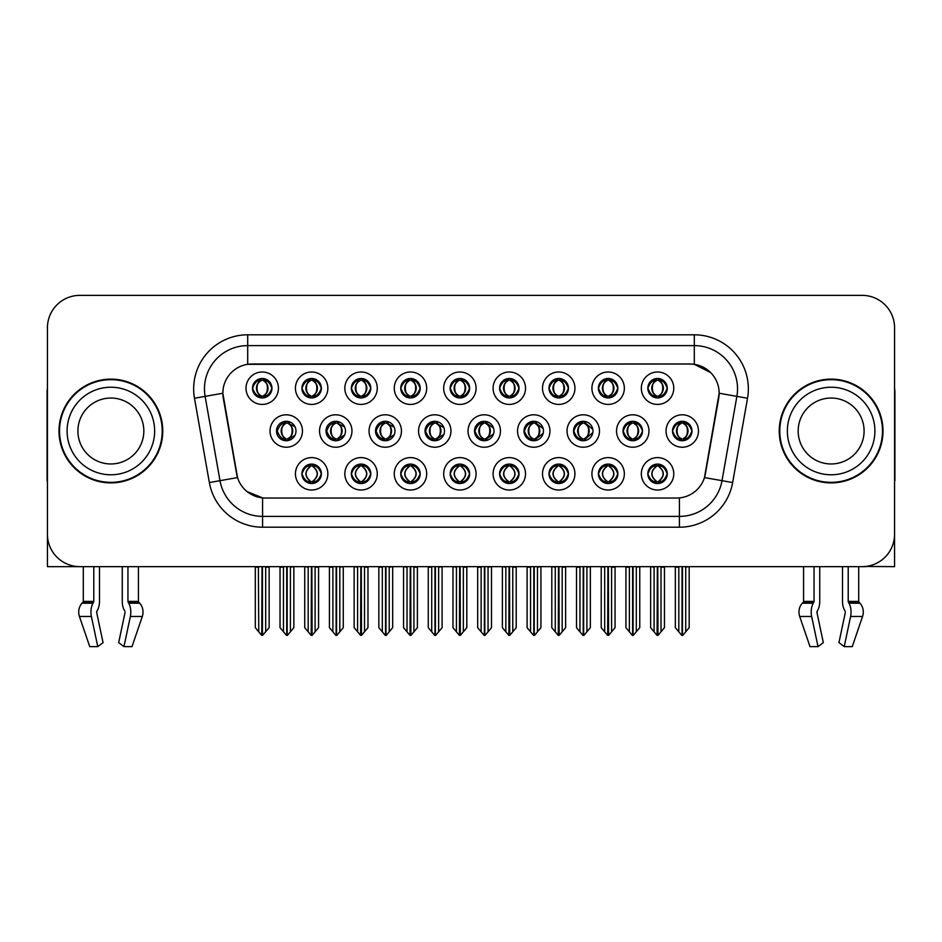 <?xml version="1.0" encoding="UTF-8"?>
<svg xmlns="http://www.w3.org/2000/svg" width="942" height="942" viewBox="0 0 942 942"><rect width="100%" height="100%" fill="white"/><g stroke="black" fill="none" stroke-linecap="round" stroke-linejoin="round"><path stroke-width="1.41" d="M252.503 388.21A9.726 9.726 0 0 0 262.229 397.936A9.726 9.726 0 0 0 271.955 388.21A9.726 9.726 0 0 0 262.229 378.484A9.726 9.726 0 0 0 252.503 388.21L252.586 388.21C254.517 382.911 257.036 380.297 260.169 380.356L259.509 378.872M246.015 388.21A16.214 16.214 0 0 0 262.229 404.424A16.214 16.214 0 0 0 278.443 388.21A16.214 16.214 0 0 0 262.229 371.996A16.214 16.214 0 0 0 246.015 388.21M425.019 431.012A9.726 9.726 0 0 0 434.745 440.738A9.726 9.726 0 0 0 444.471 431.012A9.726 9.726 0 0 0 434.745 421.286A9.726 9.726 0 0 0 425.019 431.012L425.548 431.012C427.468 425.713 429.988 423.099 433.12 423.158L432.413 421.569M418.542 431.012A16.214 16.214 0 0 0 434.745 447.226A16.214 16.214 0 0 0 450.959 431.012A16.214 16.214 0 0 0 434.745 414.798A16.214 16.214 0 0 0 418.542 431.012M598.405 473.814A9.726 9.726 0 0 0 608.132 483.54A9.726 9.726 0 0 0 617.858 473.814A9.726 9.726 0 0 0 608.132 464.088A9.726 9.726 0 0 0 598.405 473.814L598.5 473.814C600.337 479.042 602.868 481.668 606.083 481.668L607.237 481.668C600.796 476.428 600.796 471.188 607.237 465.949L607.555 465.949C600.949 471.188 600.949 476.428 607.555 481.668L606.742 483.434L607.555 481.668C600.713 476.428 600.713 471.188 607.555 465.949L606.742 464.182L607.555 465.949L606.083 465.949C602.927 465.89 600.395 468.504 598.5 473.814M591.917 473.814A16.214 16.214 0 0 0 608.132 490.028A16.214 16.214 0 0 0 624.346 473.814A16.214 16.214 0 0 0 608.132 457.6A16.214 16.214 0 0 0 591.917 473.814M276.512 431.012A9.726 9.726 0 0 0 286.238 440.738A9.726 9.726 0 0 0 295.976 431.012A9.726 9.726 0 0 0 286.238 421.286A9.726 9.726 0 0 0 276.512 431.012L277.301 431.012C279.221 425.713 281.74 423.099 284.873 423.158L284.143 421.51M270.036 431.012A16.214 16.214 0 0 0 286.238 447.226A16.214 16.214 0 0 0 302.453 431.012A16.214 16.214 0 0 0 286.238 414.798A16.214 16.214 0 0 0 270.036 431.012M647.825 473.814A9.726 9.726 0 0 0 657.551 483.54A9.726 9.726 0 0 0 667.277 473.814A9.726 9.726 0 0 0 657.551 464.088A9.726 9.726 0 0 0 647.825 473.814L647.908 473.814C649.756 479.042 652.288 481.668 655.491 481.668L656.645 481.668C650.216 476.428 650.216 471.188 656.645 465.949L656.963 465.949C650.369 471.188 650.369 476.428 656.963 481.668L656.162 483.434L656.974 481.668C650.133 476.428 650.133 471.188 656.974 465.949L656.162 464.182L656.974 465.949L655.491 465.949C652.347 465.89 649.815 468.504 647.908 473.814M641.337 473.814A16.214 16.214 0 0 0 657.551 490.028A16.214 16.214 0 0 0 673.766 473.814A16.214 16.214 0 0 0 657.551 457.6A16.214 16.214 0 0 0 641.337 473.814M647.825 388.21A9.726 9.726 0 0 0 657.551 397.936A9.726 9.726 0 0 0 667.277 388.21A9.726 9.726 0 0 0 657.551 378.484A9.726 9.726 0 0 0 647.825 388.21L647.919 388.21C649.839 382.911 652.359 380.297 655.491 380.356L654.831 378.872M641.337 388.21A16.214 16.214 0 0 0 657.551 404.424A16.214 16.214 0 0 0 673.766 388.21A16.214 16.214 0 0 0 657.551 371.996A16.214 16.214 0 0 0 641.337 388.21M524.023 431.012A9.726 9.726 0 0 0 533.749 440.738A9.726 9.726 0 0 0 543.475 431.012A9.726 9.726 0 0 0 533.749 421.286A9.726 9.726 0 0 0 524.023 431.012L524.376 431.012C526.295 425.713 528.827 423.099 531.947 423.158L531.264 421.604M517.535 431.012A16.214 16.214 0 0 0 533.749 447.226A16.214 16.214 0 0 0 549.963 431.012A16.214 16.214 0 0 0 533.749 414.798A16.214 16.214 0 0 0 517.535 431.012M375.517 431.012A9.726 9.726 0 0 0 385.243 440.738A9.726 9.726 0 0 0 394.969 431.012A9.726 9.726 0 0 0 385.243 421.286A9.726 9.726 0 0 0 375.517 431.012L376.129 431.012C378.048 425.713 380.58 423.099 383.712 423.158L382.994 421.545M369.04 431.012A16.214 16.214 0 0 0 385.243 447.226A16.214 16.214 0 0 0 401.457 431.012A16.214 16.214 0 0 0 385.243 414.798A16.214 16.214 0 0 0 369.04 431.012M548.998 473.814A9.726 9.726 0 0 0 558.724 483.54A9.726 9.726 0 0 0 568.45 473.814A9.726 9.726 0 0 0 558.724 464.088A9.726 9.726 0 0 0 548.998 473.814L549.08 473.814C550.929 479.042 553.449 481.668 556.663 481.668L557.817 481.668C551.376 476.428 551.376 471.188 557.817 465.949L558.135 465.949C551.529 471.188 551.529 476.428 558.135 481.668L557.323 483.434L558.147 481.668C551.305 476.428 551.305 471.188 558.147 465.949L557.323 464.182L558.147 465.949L556.663 465.949C553.507 465.89 550.988 468.504 549.08 473.814M542.51 473.814A16.214 16.214 0 0 0 558.724 490.028A16.214 16.214 0 0 0 574.938 473.814A16.214 16.214 0 0 0 558.724 457.6A16.214 16.214 0 0 0 542.51 473.814M499.578 473.814A9.726 9.726 0 0 0 509.304 483.54A9.726 9.726 0 0 0 519.03 473.814A9.726 9.726 0 0 0 509.304 464.088A9.726 9.726 0 0 0 499.578 473.814L499.672 473.814C501.509 479.042 504.041 481.668 507.243 481.668L508.397 481.668C501.968 476.428 501.968 471.188 508.397 465.949L508.715 465.949C502.121 471.188 502.121 476.428 508.715 481.668L507.915 483.434L508.727 481.668C501.886 476.428 501.886 471.188 508.727 465.949L507.915 464.182L508.727 465.949L507.243 465.949C504.1 465.89 501.568 468.504 499.672 473.814M493.09 473.814A16.214 16.214 0 0 0 509.304 490.028A16.214 16.214 0 0 0 525.518 473.814A16.214 16.214 0 0 0 509.304 457.6A16.214 16.214 0 0 0 493.09 473.814M598.405 388.21A9.726 9.726 0 0 0 608.132 397.936A9.726 9.726 0 0 0 617.858 388.21A9.726 9.726 0 0 0 608.132 378.484A9.726 9.726 0 0 0 598.405 388.21L598.5 388.21C600.419 382.911 602.939 380.297 606.071 380.356L605.412 378.872M591.917 388.21A16.214 16.214 0 0 0 608.132 404.424A16.214 16.214 0 0 0 624.346 388.21A16.214 16.214 0 0 0 608.132 371.996A16.214 16.214 0 0 0 591.917 388.21M499.578 388.21A9.726 9.726 0 0 0 509.304 397.936A9.726 9.726 0 0 0 519.03 388.21A9.726 9.726 0 0 0 509.304 378.484A9.726 9.726 0 0 0 499.578 388.21L499.672 388.21C501.591 382.911 504.111 380.297 507.243 380.356L506.584 378.872M493.09 388.21A16.214 16.214 0 0 0 509.304 404.424A16.214 16.214 0 0 0 525.518 388.21A16.214 16.214 0 0 0 509.304 371.996A16.214 16.214 0 0 0 493.09 388.21M573.525 431.012A9.726 9.726 0 0 0 583.251 440.738A9.726 9.726 0 0 0 592.977 431.012A9.726 9.726 0 0 0 583.251 421.286A9.726 9.726 0 0 0 573.525 431.012L573.796 431.012C575.715 425.713 578.235 423.099 581.367 423.158L580.684 421.627M567.037 431.012A16.214 16.214 0 0 0 583.251 447.226A16.214 16.214 0 0 0 599.465 431.012A16.214 16.214 0 0 0 583.251 414.798A16.214 16.214 0 0 0 567.037 431.012M326.014 431.012A9.726 9.726 0 0 0 335.741 440.738A9.726 9.726 0 0 0 345.478 431.012A9.726 9.726 0 0 0 335.741 421.286A9.726 9.726 0 0 0 326.014 431.012L326.709 431.012C328.628 425.713 331.16 423.099 334.292 423.158L333.562 421.533M319.538 431.012A16.214 16.214 0 0 0 335.741 447.226A16.214 16.214 0 0 0 351.955 431.012A16.214 16.214 0 0 0 335.741 414.798A16.214 16.214 0 0 0 319.538 431.012M351.331 473.814A9.726 9.726 0 0 0 361.057 483.54A9.726 9.726 0 0 0 370.783 473.814A9.726 9.726 0 0 0 361.057 464.088A9.726 9.726 0 0 0 351.331 473.814L351.425 473.814C353.262 479.042 355.793 481.668 359.008 481.668L360.15 481.668C353.721 476.428 353.721 471.188 360.15 465.949L360.468 465.949C353.874 471.188 353.874 476.428 360.468 481.668L359.667 483.434L360.48 481.668C353.639 476.428 353.639 471.188 360.48 465.949L359.667 464.182L360.48 465.949L359.008 465.949C355.852 465.89 353.321 468.504 351.425 473.814M344.843 473.814A16.214 16.214 0 0 0 361.057 490.028A16.214 16.214 0 0 0 377.271 473.814A16.214 16.214 0 0 0 361.057 457.6A16.214 16.214 0 0 0 344.843 473.814M400.75 388.21A9.726 9.726 0 0 0 410.477 397.936A9.726 9.726 0 0 0 420.203 388.21A9.726 9.726 0 0 0 410.477 378.484A9.726 9.726 0 0 0 400.75 388.21L400.833 388.21C402.752 382.911 405.284 380.297 408.416 380.356L407.756 378.872M394.262 388.21A16.214 16.214 0 0 0 410.477 404.424A16.214 16.214 0 0 0 426.691 388.21A16.214 16.214 0 0 0 410.477 371.996A16.214 16.214 0 0 0 394.262 388.21M450.158 473.814A9.726 9.726 0 0 0 459.884 483.54A9.726 9.726 0 0 0 469.622 473.814A9.726 9.726 0 0 0 459.884 464.088A9.726 9.726 0 0 0 450.158 473.814L450.252 473.814C452.089 479.042 454.621 481.668 457.836 481.668L458.99 481.668C452.549 476.428 452.549 471.188 458.99 465.949L459.307 465.949C452.702 471.188 452.702 476.428 459.307 481.668L458.495 483.434L459.319 481.668M443.682 473.814A16.214 16.214 0 0 0 459.884 490.028A16.214 16.214 0 0 0 476.099 473.814A16.214 16.214 0 0 0 459.884 457.6A16.214 16.214 0 0 0 443.682 473.814M351.331 388.21A9.726 9.726 0 0 0 361.057 397.936A9.726 9.726 0 0 0 370.783 388.21A9.726 9.726 0 0 0 361.057 378.484A9.726 9.726 0 0 0 351.331 388.21L351.425 388.21C353.344 382.911 355.864 380.297 358.996 380.356L358.337 378.872M344.843 388.21A16.214 16.214 0 0 0 361.057 404.424A16.214 16.214 0 0 0 377.271 388.21A16.214 16.214 0 0 0 361.057 371.996A16.214 16.214 0 0 0 344.843 388.21M623.027 431.012A9.726 9.726 0 0 0 632.753 440.738A9.726 9.726 0 0 0 642.479 431.012A9.726 9.726 0 0 0 632.753 421.286A9.726 9.726 0 0 0 623.027 431.012L623.204 431.012C625.123 425.713 627.655 423.099 630.787 423.158L630.116 421.651M616.539 431.012A16.214 16.214 0 0 0 632.753 447.226A16.214 16.214 0 0 0 648.967 431.012A16.214 16.214 0 0 0 632.753 414.798A16.214 16.214 0 0 0 616.539 431.012M301.911 473.814A9.726 9.726 0 0 0 311.637 483.54A9.726 9.726 0 0 0 321.375 473.814A9.726 9.726 0 0 0 311.637 464.088A9.726 9.726 0 0 0 301.911 473.814L302.005 473.814C303.854 479.042 306.374 481.668 309.588 481.668L310.742 481.668C304.301 476.428 304.301 471.188 310.742 465.949L311.06 465.949C304.454 471.188 304.454 476.428 311.06 481.668L310.248 483.434L311.072 481.668C304.231 476.428 304.231 471.188 311.072 465.949L310.259 464.182L311.06 465.949L309.588 465.949C306.433 465.89 303.901 468.504 302.005 473.814M295.435 473.814A16.214 16.214 0 0 0 311.637 490.028A16.214 16.214 0 0 0 327.851 473.814A16.214 16.214 0 0 0 311.637 457.6A16.214 16.214 0 0 0 295.435 473.814M548.998 388.21A9.726 9.726 0 0 0 558.724 397.936A9.726 9.726 0 0 0 568.45 388.21A9.726 9.726 0 0 0 558.724 378.484A9.726 9.726 0 0 0 548.998 388.21L549.08 388.21C550.999 382.911 553.531 380.297 556.663 380.356L556.004 378.872M542.51 388.21A16.214 16.214 0 0 0 558.724 404.424A16.214 16.214 0 0 0 574.938 388.21A16.214 16.214 0 0 0 558.724 371.996A16.214 16.214 0 0 0 542.51 388.21M672.529 431.012A9.726 9.726 0 0 0 682.255 440.738A9.726 9.726 0 0 0 691.981 431.012A9.726 9.726 0 0 0 682.255 421.286A9.726 9.726 0 0 0 672.529 431.012L672.623 431.012C674.543 425.713 677.062 423.099 680.195 423.158L679.535 421.675M666.041 431.012A16.214 16.214 0 0 0 682.255 447.226A16.214 16.214 0 0 0 698.469 431.012A16.214 16.214 0 0 0 682.255 414.798A16.214 16.214 0 0 0 666.041 431.012M301.911 388.21A9.726 9.726 0 0 0 311.637 397.936A9.726 9.726 0 0 0 321.375 388.21A9.726 9.726 0 0 0 311.637 378.484A9.726 9.726 0 0 0 301.911 388.21L302.005 388.21C303.925 382.911 306.456 380.297 309.588 380.356L308.929 378.872M295.435 388.21A16.214 16.214 0 0 0 311.637 404.424A16.214 16.214 0 0 0 327.851 388.21A16.214 16.214 0 0 0 311.637 371.996A16.214 16.214 0 0 0 295.435 388.21M474.521 431.012A9.726 9.726 0 0 0 484.247 440.738A9.726 9.726 0 0 0 493.973 431.012A9.726 9.726 0 0 0 484.247 421.286A9.726 9.726 0 0 0 474.521 431.012L474.956 431.012C476.876 425.713 479.407 423.099 482.54 423.158L481.845 421.58M468.033 431.012A16.214 16.214 0 0 0 484.247 447.226A16.214 16.214 0 0 0 500.461 431.012A16.214 16.214 0 0 0 484.247 414.798A16.214 16.214 0 0 0 468.033 431.012M400.75 473.814A9.726 9.726 0 0 0 410.477 483.54A9.726 9.726 0 0 0 420.203 473.814A9.726 9.726 0 0 0 410.477 464.088A9.726 9.726 0 0 0 400.75 473.814L400.833 473.814C402.681 479.042 405.201 481.668 408.416 481.668L409.57 481.668C403.129 476.428 403.129 471.188 409.57 465.949L409.888 465.949C403.282 471.188 403.282 476.428 409.888 481.668L409.075 483.434L409.9 481.668C403.058 476.428 403.058 471.188 409.9 465.949L409.075 464.182L409.9 465.949L408.416 465.949C405.26 465.89 402.74 468.504 400.833 473.814M394.262 473.814A16.214 16.214 0 0 0 410.477 490.028A16.214 16.214 0 0 0 426.691 473.814A16.214 16.214 0 0 0 410.477 457.6A16.214 16.214 0 0 0 394.262 473.814M450.158 388.21A9.726 9.726 0 0 0 459.884 397.936A9.726 9.726 0 0 0 469.622 388.21A9.726 9.726 0 0 0 459.884 378.484A9.726 9.726 0 0 0 450.158 388.21L450.252 388.21C452.172 382.911 454.703 380.297 457.836 380.356L457.164 378.872M443.682 388.21A16.214 16.214 0 0 0 459.884 404.424A16.214 16.214 0 0 0 476.099 388.21A16.214 16.214 0 0 0 459.884 371.996A16.214 16.214 0 0 0 443.682 388.21M222.842 393.179A29.178 29.178 0 0 0 223.289 398.242L236.63 473.908A29.178 29.178 0 0 0 265.361 498.024L676.639 498.024A29.178 29.178 0 0 0 705.37 473.908L718.711 398.242A29.178 29.178 0 0 0 689.98 364.001L252.02 364.001A29.178 29.178 0 0 0 222.842 393.179L223.16 388.858M865.722 566.46L894.57 566.648L894.57 327.792A32.428 32.428 0 0 0 862.154 295.364L79.846 295.364A32.428 32.428 0 0 0 47.43 327.792L47.43 566.648L83.308 566.648L83.308 601.408A1.083 0.918 90 0 1 83.002 602.221A1.083 0.918 90 0 0 83.308 601.408L93.788 601.408L93.022 603.198A11.893 6.264 90 0 0 91.398 616.48L97.78 646.636L103.055 642.609L96.673 612.453L97.403 610.263A11.893 6.264 90 0 0 99.487 601.408L99.487 566.648L122.26 566.648L122.26 601.408A11.893 6.264 -90 0 0 124.332 610.263L124.909 611.24L124.332 610.263M125.062 612.453L118.68 642.609L123.967 646.636L130.349 616.48A11.893 6.264 -90 0 0 128.713 603.198L127.947 601.408L138.427 601.408L138.427 566.648L145.457 566.648M796.543 566.648L803.573 566.648L803.573 601.408A1.083 0.918 90 0 1 803.267 602.221A1.083 0.918 90 0 0 803.573 601.408L814.053 601.408L813.287 603.198A11.893 6.264 90 0 0 811.651 616.48L818.033 646.636L823.32 642.609L816.938 612.453L817.668 610.263A11.893 6.264 90 0 0 819.74 601.408L819.74 566.648L842.513 566.648L842.513 601.408A11.893 6.264 -90 0 0 844.597 610.263L845.174 611.24L844.597 610.263M845.327 612.453L838.945 642.609L844.22 646.636L850.602 616.48A11.893 6.264 -90 0 0 848.977 603.198L848.212 601.408L858.692 601.408L858.692 566.648L865.722 566.648M58.993 431.012A51.881 51.881 0 0 0 110.873 482.893A51.881 51.881 0 0 0 162.754 431.012A51.881 51.881 0 0 0 110.873 379.131A51.881 51.881 0 0 0 58.993 431.012M779.246 431.012A51.881 51.881 0 0 0 831.127 482.893A51.881 51.881 0 0 0 883.007 431.012A51.881 51.881 0 0 0 831.127 379.131A51.881 51.881 0 0 0 779.246 431.012M247.699 334.81L694.301 334.81A54.035 54.035 0 0 1 747.524 398.242L732.652 482.551A54.035 54.035 0 0 1 679.429 527.202L262.571 527.202A54.035 54.035 0 0 1 209.348 482.551L194.476 398.242A54.035 54.035 0 0 1 247.699 334.81L247.699 345.62L694.301 345.62A43.238 43.238 0 0 1 736.879 396.37L722.008 480.667A43.238 43.238 0 0 1 679.429 516.393L262.571 516.393A43.238 43.238 0 0 1 219.992 480.667L205.12 396.37A43.238 43.238 0 0 1 247.699 345.62L247.699 364.318L689.98 364.001L694.301 364.318L710.609 372.537M676.639 498.024L265.361 498.024M262.571 527.202L262.571 497.882L246.992 491.512M736.879 396.37L719.158 393.238L704.475 477.582L722.008 480.667L736.879 396.37L747.524 398.242M209.348 482.551L237.525 477.582L222.842 393.238L205.12 396.37A43.238 43.238 0 0 1 204.473 388.858M705.37 473.908L705.193 474.827M236.807 474.827L236.63 473.908M862.154 295.364L79.846 295.364M47.43 327.792L47.43 534.232A32.428 32.428 0 0 0 79.846 566.648L862.154 566.648A32.428 32.428 0 0 0 894.57 534.232L894.57 327.792M654.089 631.799L654.089 567.19L650.628 566.648L650.628 627.678L657.104 635.391L657.339 566.648M664.463 566.648L664.463 627.678L657.999 635.391L657.763 566.648M664.463 567.19L661.013 567.19L661.013 631.799M659.223 464.229L658.458 465.949C664.887 471.188 664.887 476.428 658.458 481.668L658.14 481.668C664.734 476.428 664.734 471.188 658.14 465.949L658.941 464.182L658.128 465.949C664.97 471.188 664.97 476.428 658.128 481.668L658.941 483.434L658.14 481.668L659.612 481.668C662.756 481.739 665.288 479.113 667.183 473.791C665.335 468.563 662.803 465.949 659.612 465.949L660.271 464.465M658.458 465.949L659.612 465.949M691.981 431.012L691.899 431.012C690.027 425.784 687.495 423.158 684.316 423.158L683.162 423.158C686.259 424.807 687.884 427.421 688.072 431.012C687.884 434.592 686.259 437.218 683.162 438.866L684.316 438.866L684.975 440.35M680.583 421.427L681.349 423.158L680.195 423.158M682.844 423.158L682.844 423.158C688.873 423.358 689.073 437.853 682.832 438.866L683.645 440.632L682.844 438.866C686.012 437.218 687.695 434.592 687.884 431.012C687.695 427.421 686.012 424.807 682.844 423.158L683.657 421.38L682.832 423.158M691.899 431.012C689.944 436.346 687.424 438.96 684.316 438.866M681.349 423.158L681.349 423.158C678.264 424.807 676.627 427.421 676.45 431.012C676.627 434.592 678.264 437.218 681.349 438.866L680.195 438.866C677.157 439.066 674.637 436.44 672.623 431.012M681.349 438.866L681.667 438.866C678.499 437.218 676.827 434.592 676.639 431.012C676.827 427.421 678.499 424.807 681.667 423.158C675.638 423.358 675.449 437.853 681.678 438.866L680.583 440.597M689.179 567.19L689.179 627.678L685.717 631.799L685.717 567.19L689.179 566.648M675.343 566.648L675.343 627.678L681.82 635.391L682.703 635.391L685.717 631.799M682.479 566.648L682.479 635.391M678.405 566.648L678.805 567.19L675.343 567.19M678.805 567.19L678.805 631.799M682.043 635.391L682.043 566.648M667.277 388.21L667.183 388.21C665.311 382.982 662.791 380.356 659.612 380.356L658.14 380.356L658.953 378.578L658.128 380.356C664.169 380.556 664.357 395.063 658.128 396.064L658.941 397.842L658.14 396.064C661.308 394.415 662.98 391.79 663.168 388.21C662.98 384.619 661.308 382.005 658.14 380.356L658.458 380.356C661.543 382.005 663.18 384.619 663.368 388.21C663.18 391.79 661.543 394.415 658.458 396.064L659.612 396.064L660.271 397.548M655.879 397.795L656.645 396.064C653.56 394.415 651.923 391.79 651.734 388.21C651.923 384.619 653.56 382.005 656.645 380.356L656.963 380.356C653.795 382.005 652.123 384.619 651.935 388.21C652.123 391.79 653.795 394.415 656.963 396.064L656.15 397.83L656.974 396.064C650.745 395.063 650.934 380.556 656.974 380.356L655.491 380.356M667.183 388.21C665.24 393.544 662.709 396.17 659.612 396.064M656.645 396.064L655.491 396.064C652.453 396.264 649.933 393.638 647.919 388.21M93.788 566.648L93.788 601.408M127.947 601.408L127.947 566.648M96.826 611.24L96.673 612.453M123.967 646.636L131.998 646.636L142.301 616.48A11.893 10.103 90 0 0 139.663 603.198L138.733 602.221A1.083 0.918 -90 0 1 138.427 601.408M91.398 616.48L79.446 616.48A11.893 10.103 -90 0 1 82.072 603.198A11.893 10.103 -90 0 0 79.446 616.48L89.737 646.636L97.78 646.636M93.022 603.198L82.072 603.198L83.002 602.221L93.599 602.221M47.43 500.178L47.43 489.369M47.43 480.703A21.619 21.619 0 0 0 47.1 480.726L47.1 392.096A21.619 21.619 0 0 1 47.43 388.375M604.682 631.799L604.682 567.19L601.22 566.648L601.22 627.678L607.696 635.391L607.92 566.648M615.055 566.648L615.055 627.678L608.579 635.391L608.355 566.648M615.055 567.19L611.593 567.19L611.593 631.799M609.804 464.229L609.038 465.949C615.479 471.188 615.479 476.428 609.038 481.668L608.72 481.668C615.326 476.428 615.326 471.188 608.72 465.949L609.533 464.182L608.72 465.949C615.55 471.188 615.55 476.428 608.709 481.668L609.533 483.434L608.709 481.668L610.192 481.668C613.348 481.739 615.868 479.113 617.775 473.791C615.915 468.563 613.395 465.949 610.192 465.949L610.852 464.465M609.038 465.949L610.192 465.949M555.262 631.799L555.262 567.19L551.8 566.648L551.8 627.678L558.276 635.391L558.5 566.648M565.636 566.648L565.636 627.678L559.159 635.391L558.936 566.648M565.636 627.678L565.636 567.19L562.174 567.19L562.174 631.799M560.396 464.229L559.619 465.949C566.06 471.188 566.06 476.428 559.619 481.668L559.301 481.668C565.907 476.428 565.907 471.188 559.301 465.949L560.113 464.182M560.396 483.387L559.301 481.668L560.113 483.434M559.619 465.949L560.773 465.949L561.432 464.465M559.619 481.668L560.773 481.668C563.928 481.739 566.46 479.113 568.356 473.791C566.507 468.563 563.975 465.949 560.773 465.949M505.842 631.799L505.842 567.19L502.392 566.648L502.392 627.678L508.857 635.391L509.092 566.648M516.216 566.648L516.216 627.678L509.752 635.391L509.516 566.648M516.216 627.678L516.216 567.19L512.766 567.19L512.766 631.799M510.976 464.229L510.211 465.949C516.64 471.188 516.64 476.428 510.211 481.668L509.893 481.668C516.487 476.428 516.487 471.188 509.893 465.949L510.694 464.182L509.881 465.949C516.722 471.188 516.722 476.428 509.881 481.668L510.694 483.434L509.893 481.668L511.365 481.668C514.52 481.739 517.04 479.113 518.948 473.791C517.087 468.563 514.556 465.949 511.365 465.949L512.024 464.465M510.211 465.949L511.365 465.949M456.434 631.799L456.434 567.19L452.972 566.648L452.972 627.678L459.449 635.391L459.672 566.648M466.808 566.648L466.808 627.678L460.332 635.391L460.108 566.648M466.808 627.678L466.808 567.19L463.346 567.19L463.346 631.799M461.568 464.229L460.791 465.949C467.232 471.188 467.232 476.428 460.791 481.668L460.473 481.668C467.079 476.428 467.079 471.188 460.473 465.949L461.286 464.182L460.473 465.949C467.303 471.188 467.303 476.428 460.461 481.668L461.286 483.434L460.461 481.668L461.945 481.668C465.101 481.739 467.632 479.113 469.528 473.791C467.668 468.563 465.148 465.949 461.945 465.949L462.604 464.465M458.212 464.229L459.319 465.949M460.791 465.949L461.945 465.949M458.99 465.949L457.836 465.949C454.68 465.89 452.148 468.504 450.252 473.814M634.896 438.866C638.005 438.96 640.536 436.346 642.479 431.012C640.607 425.784 638.075 423.158 634.896 423.158L633.754 423.158C636.839 424.807 638.476 427.421 638.652 431.012C638.476 434.592 636.839 437.218 633.754 438.866L634.896 438.866L635.556 440.326M631.164 421.415L631.941 423.158L630.787 423.158M634.237 421.392L633.436 423.158C639.465 423.358 639.653 437.853 633.424 438.866L634.225 440.62M631.941 423.158L631.941 423.158C628.844 424.807 627.207 427.421 627.031 431.012C627.207 434.592 628.844 437.218 631.941 438.866L630.787 438.866C627.749 439.066 625.217 436.44 623.204 431.012M631.941 438.866L632.259 438.866C629.091 437.218 627.407 434.592 627.219 431.012C627.407 427.421 629.091 424.807 632.259 423.158C626.23 423.358 626.03 437.853 632.259 438.866L631.164 440.609M639.759 567.19L639.759 627.678L636.297 631.799L636.297 567.19L639.759 566.648M625.924 566.648L625.924 627.678L632.4 635.391L633.283 635.391L636.297 631.799M633.059 566.648L633.059 635.391M628.985 566.648L629.386 567.19L625.924 567.19M629.386 567.19L629.386 631.799M632.624 635.391L632.624 566.648M592.848 429.375L585.488 423.158L584.334 423.158C587.419 424.807 589.056 427.421 589.245 431.012C589.056 434.592 587.419 437.218 584.334 438.866L585.488 438.866L586.124 440.303M581.744 421.404L582.521 423.158L581.367 423.158M584.016 423.158L584.817 421.404L584.005 423.158C590.045 423.358 590.234 437.853 584.005 438.866L584.805 440.609L584.016 438.866C587.184 437.218 588.856 434.592 589.044 431.012C588.856 427.421 587.184 424.807 584.016 423.158M592.848 432.625L585.488 438.866M582.521 423.158L582.521 423.158C579.436 424.807 577.799 427.421 577.611 431.012C577.799 434.592 579.436 437.218 582.521 438.866L581.367 438.866C578.329 439.066 575.809 436.44 573.796 431.012M582.521 438.866L582.839 438.866C579.671 437.218 577.999 434.592 577.811 431.012C577.999 427.421 579.671 424.807 582.839 423.158C576.81 423.358 576.622 437.853 582.851 438.866L581.744 440.62M590.34 567.19L590.34 627.678L586.89 631.799L586.89 567.19L590.34 566.648M576.516 566.648L576.516 627.678L582.98 635.391L583.875 635.391L586.89 631.799M583.64 566.648L583.64 635.391M579.565 566.648L579.966 567.19L576.516 567.19M579.966 567.19L579.966 631.799M583.216 635.391L583.216 566.648M543.193 428.669L536.069 423.158L534.915 423.158C538.012 424.807 539.636 427.421 539.825 431.012C539.636 434.592 538.012 437.218 534.915 438.866L536.069 438.866L536.705 440.279M532.324 421.392L533.101 423.158L531.947 423.158M534.597 423.158L534.597 423.158C540.626 423.358 540.826 437.853 534.597 438.866L535.386 440.597L534.597 438.866C537.764 437.218 539.448 434.592 539.636 431.012C539.448 427.421 537.764 424.807 534.597 423.158L535.397 421.415L534.597 423.158M543.204 433.332L536.069 438.866M533.101 423.158L533.101 423.158C530.016 424.807 528.38 427.421 528.203 431.012C528.38 434.592 530.016 437.218 533.101 438.866L531.947 438.866C528.909 439.066 526.39 436.44 524.376 431.012M533.101 438.866L533.419 438.866C530.252 437.218 528.58 434.592 528.391 431.012C528.58 427.421 530.252 424.807 533.419 423.158C527.39 423.358 527.202 437.853 533.431 438.866L532.324 440.632M540.932 567.19L540.932 627.678L537.47 631.799L537.47 567.19L540.932 566.648M527.096 566.648L527.096 627.678L533.572 635.391L534.455 635.391L537.47 631.799M534.232 566.648L534.232 635.391M530.158 566.648L530.558 567.19L527.096 567.19M530.558 567.19L530.558 631.799M533.796 635.391L533.796 566.648M493.549 428.139L486.661 423.158L485.507 423.158C488.592 424.807 490.229 427.421 490.405 431.012C490.229 434.592 488.592 437.218 485.507 438.866L486.661 438.866L487.273 440.255M482.893 421.38L483.693 423.158L482.54 423.158M485.189 423.158L485.189 423.158C491.218 423.358 491.406 437.853 485.177 438.866L485.966 440.585L485.189 438.866C488.356 437.218 490.028 434.592 490.217 431.012C490.028 427.421 488.356 424.807 485.189 423.158L485.966 421.439L485.177 423.158M493.549 433.873L486.661 438.866M483.693 423.158L483.693 423.158C480.597 424.807 478.972 427.421 478.783 431.012C478.972 434.592 480.597 437.218 483.693 438.866L482.54 438.866C479.502 439.066 476.97 436.44 474.956 431.012M483.693 438.866L484.011 438.866C480.844 437.218 479.16 434.592 478.972 431.012C479.16 427.421 480.844 424.807 484.011 423.158C477.983 423.358 477.782 437.853 484.023 438.866L482.893 440.644M491.512 567.19L491.512 627.678L488.05 631.799L488.05 567.19L491.512 566.648M477.676 566.648L477.676 627.678L484.153 635.391L485.036 635.391L488.05 631.799M484.812 566.648L484.812 635.391M480.738 566.648L481.138 567.19L477.676 567.19M481.138 567.19L481.138 631.799M484.376 635.391L484.376 566.648M617.858 388.21L617.775 388.21C615.903 382.982 613.372 380.356 610.192 380.356L608.72 380.356L609.521 378.578L608.72 380.356C614.749 380.556 614.949 395.063 608.709 396.064L609.521 397.842L608.72 396.064C611.888 394.415 613.572 391.79 613.76 388.21C613.572 384.619 611.888 382.005 608.72 380.356L609.038 380.356C612.135 382.005 613.76 384.619 613.948 388.21C613.76 391.79 612.135 394.415 609.038 396.064L610.192 396.064L610.852 397.548M606.46 397.795L607.225 396.064C604.14 394.415 602.503 391.79 602.327 388.21C602.503 384.619 604.14 382.005 607.225 380.356L607.543 380.356C604.375 382.005 602.703 384.619 602.515 388.21C602.703 391.79 604.375 394.415 607.543 396.064L606.742 397.83L607.555 396.064C601.326 395.063 601.514 380.556 607.555 380.356L606.071 380.356M617.775 388.21C615.821 393.544 613.301 396.17 610.192 396.064M607.225 396.064L606.071 396.064C603.033 396.264 600.513 393.638 598.5 388.21M568.45 388.21L568.356 388.21C566.483 382.982 563.952 380.356 560.784 380.356L559.312 380.356L560.113 378.578L559.312 380.356C565.341 380.556 565.53 395.063 559.301 396.064L560.113 397.842L559.312 396.064C562.48 394.415 564.152 391.79 564.34 388.21C564.152 384.619 562.48 382.005 559.312 380.356L559.63 380.356C562.715 382.005 564.352 384.619 564.529 388.21C564.352 391.79 562.715 394.415 559.63 396.064L560.784 396.064L561.444 397.548M557.04 397.795L557.817 396.064C554.72 394.415 553.095 391.79 552.907 388.21C553.095 384.619 554.72 382.005 557.817 380.356L558.135 380.356C554.968 382.005 553.284 384.619 553.095 388.21C553.284 391.79 554.968 394.415 558.135 396.064L557.323 397.83L558.135 396.064C551.906 395.063 552.106 380.556 558.135 380.356L556.663 380.356M568.356 388.21C566.413 393.544 563.881 396.17 560.784 396.064M557.817 396.064L556.663 396.064C553.625 396.264 551.094 393.638 549.08 388.21M519.03 388.21L518.948 388.21C517.064 382.982 514.544 380.356 511.365 380.356L509.893 380.356L510.705 378.578L509.881 380.356C515.922 380.556 516.11 395.063 509.881 396.064L510.694 397.842L509.893 396.064C513.06 394.415 514.732 391.79 514.921 388.21C514.732 384.619 513.06 382.005 509.893 380.356L510.211 380.356C513.296 382.005 514.933 384.619 515.121 388.21C514.933 391.79 513.296 394.415 510.211 396.064L511.365 396.064L512.024 397.548M507.632 397.795L508.397 396.064C505.312 394.415 503.676 391.79 503.487 388.21C503.676 384.619 505.312 382.005 508.397 380.356L508.715 380.356C505.548 382.005 503.876 384.619 503.687 388.21C503.876 391.79 505.548 394.415 508.715 396.064L507.903 397.83L508.727 396.064C502.498 395.063 502.687 380.556 508.727 380.356L507.243 380.356M518.948 388.21C516.993 393.544 514.473 396.17 511.365 396.064M508.397 396.064L507.243 396.064C504.205 396.264 501.686 393.638 499.672 388.21M469.622 388.21L469.528 388.21C467.656 382.982 465.124 380.356 461.945 380.356L460.473 380.356L461.274 378.578L460.473 380.356C466.514 380.556 466.702 395.063 460.473 396.064L461.274 397.842L460.473 396.064C463.641 394.415 465.324 391.79 465.513 388.21C465.324 384.619 463.641 382.005 460.473 380.356L460.791 380.356C463.888 382.005 465.525 384.619 465.701 388.21C465.525 391.79 463.888 394.415 460.791 396.064L461.945 396.064L462.604 397.548M458.212 397.795L458.978 396.064C455.893 394.415 454.256 391.79 454.079 388.21C454.256 384.619 455.893 382.005 458.978 380.356L459.296 380.356C456.128 382.005 454.456 384.619 454.268 388.21C454.456 391.79 456.128 394.415 459.296 396.064L458.495 397.83L459.307 396.064C453.078 395.063 453.267 380.556 459.307 380.356L457.836 380.356M469.528 388.21C467.573 393.544 465.054 396.17 461.945 396.064M458.978 396.064L457.836 396.064C454.798 396.264 452.266 393.638 450.252 388.21M143.832 431.012A32.97 32.97 0 0 0 110.873 398.042A32.97 32.97 0 0 0 77.903 431.012A32.97 32.97 0 0 0 110.873 463.97A32.97 32.97 0 0 0 143.832 431.012A32.97 32.97 0 0 1 110.873 463.97A32.97 32.97 0 0 1 77.903 431.012M162.212 431.012A51.339 51.339 0 0 0 110.873 379.673A51.339 51.339 0 0 0 59.534 431.012A51.339 51.339 0 0 0 110.873 482.351A51.339 51.339 0 0 0 162.212 431.012M864.097 431.012A32.97 32.97 0 0 0 831.127 398.042A32.97 32.97 0 0 0 798.168 431.012A32.97 32.97 0 0 0 831.127 463.97A32.97 32.97 0 0 0 864.097 431.012A32.97 32.97 0 0 1 831.127 463.97A32.97 32.97 0 0 1 798.168 431.012M882.466 431.012A51.339 51.339 0 0 0 831.127 379.673A51.339 51.339 0 0 0 779.788 431.012A51.339 51.339 0 0 0 831.127 482.351A51.339 51.339 0 0 0 882.466 431.012M814.053 566.648L814.053 601.408M848.212 601.408L848.212 566.648M817.091 611.24L816.938 612.453M844.22 646.636L852.263 646.636L862.554 616.48A11.893 10.103 90 0 0 859.928 603.198L858.998 602.221L859.928 603.198L848.977 603.198M811.651 616.48L799.699 616.48A11.893 10.103 -90 0 1 802.337 603.198A11.893 10.103 -90 0 0 799.699 616.48L810.002 646.636L818.033 646.636M813.287 603.198L802.337 603.198L803.267 602.221L813.864 602.221M858.692 601.408A1.083 0.918 -90 0 0 858.998 602.221L848.401 602.221M894.57 489.369L894.57 500.178M894.57 388.375A21.619 21.619 0 0 1 894.9 392.096L894.9 480.726A21.619 21.619 0 0 0 894.57 480.703M407.015 631.799L407.015 567.19L403.553 566.648L403.553 627.678L410.029 635.391L410.253 566.648M417.388 566.648L417.388 627.678L410.912 635.391L410.688 566.648M417.388 627.678L417.388 567.19L413.927 567.19L413.927 631.799M412.149 464.229L411.383 465.949C417.812 471.188 417.812 476.428 411.383 481.668L411.053 481.668C417.659 476.428 417.659 471.188 411.053 465.949L411.866 464.182M412.149 483.387L411.053 481.668L411.866 483.434M411.383 465.949L412.525 465.949L413.185 464.465M411.383 481.668L412.525 481.668C415.681 481.739 418.213 479.113 420.108 473.791C418.26 468.563 415.728 465.949 412.525 465.949M357.595 631.799L357.595 567.19L354.145 566.648L354.145 627.678L360.609 635.391L360.845 566.648M367.981 566.648L367.981 627.678L361.504 635.391L361.269 566.648M367.981 627.678L367.981 567.19L364.519 567.19L364.519 631.799M362.729 464.229L361.963 465.949C368.393 471.188 368.393 476.428 361.963 481.668L361.646 481.668C368.251 476.428 368.251 471.188 361.646 465.949L362.458 464.182L361.634 465.949C368.475 471.188 368.475 476.428 361.634 481.668L362.446 483.434L361.646 481.668L363.117 481.668C366.273 481.739 368.793 479.113 370.701 473.791C368.84 468.563 366.32 465.949 363.117 465.949L363.777 464.465M361.963 465.949L363.117 465.949M308.187 631.799L308.187 567.19L304.725 566.648L304.725 627.678L311.201 635.391L311.425 566.648M318.561 566.648L318.561 627.678L312.085 635.391L311.861 566.648M318.561 627.678L318.561 567.19L315.099 567.19L315.099 631.799M313.321 464.229L312.544 465.949C318.985 471.188 318.985 476.428 312.544 481.668L312.226 481.668C318.832 476.428 318.832 471.188 312.226 465.949L313.038 464.182L312.226 465.949C319.055 471.188 319.055 476.428 312.214 481.668L313.038 483.434L312.214 481.668L313.698 481.668C316.853 481.739 319.385 479.113 321.281 473.791C319.432 468.563 316.901 465.949 313.698 465.949L314.357 464.465M312.544 465.949L313.698 465.949M443.894 427.692L436.087 423.158C439.172 424.807 440.809 427.421 440.997 431.012C440.809 434.592 439.172 437.218 436.087 438.866L437.241 438.866L437.853 440.232M433.473 421.368L434.274 423.158L433.12 423.158M435.769 423.158L436.546 421.451L435.757 423.158C441.798 423.358 441.986 437.853 435.757 438.866L436.535 440.573L435.769 438.866C438.937 437.218 440.62 434.592 440.797 431.012C440.62 427.421 438.937 424.807 435.769 423.158M443.894 434.309L437.241 438.866M434.274 423.158L434.274 423.158C431.189 424.807 429.552 427.421 429.364 431.012C429.552 434.592 431.189 437.218 434.274 438.866L433.12 438.866C430.082 439.066 427.562 436.44 425.548 431.012M434.274 438.866L434.592 438.866C431.424 437.218 429.752 434.592 429.564 431.012C429.752 427.421 431.424 424.807 434.592 423.158C428.563 423.358 428.375 437.853 434.603 438.866L433.473 440.656M442.104 567.19L442.104 627.678L438.642 631.799L438.642 567.19L442.104 566.648M428.269 566.648L428.269 627.678L434.733 635.391L435.628 635.391L438.642 631.799M435.392 566.648L435.392 635.391M431.318 566.648L431.719 567.19L428.269 567.19M431.719 567.19L431.719 631.799M434.968 635.391L434.968 566.648M394.239 427.303L386.679 423.158C389.764 424.807 391.401 427.421 391.578 431.012C391.401 434.592 389.764 437.218 386.679 438.866L387.821 438.866L388.422 440.208M384.053 421.357L384.854 423.158L383.712 423.158M386.35 423.158L386.35 423.158C392.39 423.358 392.578 437.853 386.35 438.866L387.115 440.55L386.35 438.866C389.517 437.218 391.201 434.592 391.389 431.012C391.201 427.421 389.517 424.807 386.35 423.158L387.127 421.463L386.35 423.158M394.251 434.698L387.821 438.866M384.854 423.158L384.854 423.158C381.769 424.807 380.132 427.421 379.956 431.012C380.132 434.592 381.769 437.218 384.854 438.866L383.712 438.866C380.674 439.066 378.142 436.44 376.129 431.012M384.854 438.866L385.184 438.866C382.005 437.218 380.332 434.592 380.144 431.012C380.332 427.421 382.005 424.807 385.184 423.158C379.143 423.358 378.955 437.853 385.184 438.866L384.053 440.668M392.684 567.19L392.684 627.678L389.223 631.799L389.223 567.19L392.684 566.648M378.849 566.648L378.849 627.678L385.325 635.391L386.208 635.391L389.223 631.799M385.985 566.648L385.985 635.391M381.91 566.648L382.311 567.19L378.849 567.19M382.311 567.19L382.311 631.799M385.549 635.391L385.549 566.648M344.595 426.973L337.26 423.158C340.345 424.807 341.981 427.421 342.158 431.012C341.981 434.592 340.345 437.218 337.26 438.866L338.413 438.866L338.99 440.173M334.634 421.345L335.446 423.158L334.292 423.158M336.942 423.158L336.942 423.158C342.97 423.358 343.159 437.853 336.93 438.866L337.695 440.538L336.942 438.866C340.109 437.218 341.781 434.592 341.97 431.012C341.781 427.421 340.109 424.807 336.942 423.158L337.707 421.486L336.93 423.158M344.595 435.039L338.413 438.866M335.446 423.158L335.446 423.158C332.361 424.807 330.724 427.421 330.536 431.012C330.724 434.592 332.361 437.218 335.446 438.866L334.292 438.866C331.254 439.066 328.723 436.44 326.709 431.012M335.446 438.866L335.764 438.866C332.597 437.218 330.913 434.592 330.736 431.012C330.913 427.421 332.597 424.807 335.764 423.158C329.735 423.358 329.535 437.853 335.776 438.866L334.634 440.679M343.265 567.19L343.265 627.678L339.815 631.799L339.815 567.19L343.265 566.648M329.429 566.648L329.429 627.678L335.905 635.391L336.789 635.391L339.815 631.799M336.565 566.648L336.565 635.391M332.491 566.648L332.891 567.19L329.429 567.19M332.891 567.19L332.891 631.799M336.129 635.391L336.129 566.648M294.94 426.667L287.84 423.158C290.925 424.807 292.562 427.421 292.75 431.012C292.562 434.592 290.925 437.218 287.84 438.866L288.994 438.866L289.571 440.149M285.214 421.333L286.027 423.158L284.873 423.158M287.522 423.158L288.276 421.498L287.51 423.158C293.551 423.358 293.751 437.853 287.51 438.866L288.276 440.526L287.522 438.866C290.689 437.218 292.373 434.592 292.55 431.012C292.373 427.421 290.689 424.807 287.522 423.158M294.952 435.345L288.994 438.866M286.027 423.158L286.027 423.158C282.941 424.807 281.305 427.421 281.128 431.012C281.305 434.592 282.941 437.218 286.027 438.866L284.873 438.866C281.835 439.066 279.315 436.44 277.301 431.012M286.027 438.866L286.344 438.866C283.177 437.218 281.505 434.592 281.317 431.012C281.505 427.421 283.177 424.807 286.344 423.158C280.316 423.358 280.127 437.853 286.356 438.866L285.214 440.679M293.857 567.19L293.857 627.678L290.395 631.799L290.395 567.19L293.857 566.648M280.021 566.648L280.021 627.678L286.498 635.391L287.381 635.391L290.395 631.799M287.157 566.648L287.157 635.391M283.071 566.648L283.471 567.19L280.021 567.19M283.471 567.19L283.471 631.799M286.721 635.391L286.721 566.648M420.203 388.21L420.108 388.21C418.236 382.982 415.716 380.356 412.537 380.356L411.065 380.356L411.866 378.578L411.065 380.356C417.094 380.556 417.282 395.063 411.053 396.064L411.866 397.842L411.065 396.064C414.233 394.415 415.905 391.79 416.093 388.21C415.905 384.619 414.233 382.005 411.065 380.356L411.383 380.356C414.468 382.005 416.105 384.619 416.282 388.21C416.105 391.79 414.468 394.415 411.383 396.064L412.537 396.064L413.197 397.548M408.793 397.795L409.57 396.064C406.473 394.415 404.848 391.79 404.66 388.21C404.848 384.619 406.473 382.005 409.57 380.356L409.888 380.356C406.72 382.005 405.036 384.619 404.848 388.21C405.036 391.79 406.72 394.415 409.888 396.064L409.075 397.83L409.9 396.064C403.659 395.063 403.859 380.556 409.9 380.356L408.416 380.356M420.108 388.21C418.166 393.544 415.634 396.17 412.537 396.064M409.57 396.064L408.416 396.064C405.378 396.264 402.846 393.638 400.833 388.21M370.783 388.21L370.701 388.21C368.817 382.982 366.297 380.356 363.117 380.356L361.646 380.356L362.458 378.578L361.634 380.356C367.674 380.556 367.875 395.063 361.634 396.064L362.446 397.842L361.646 396.064C364.813 394.415 366.497 391.79 366.673 388.21C366.497 384.619 364.813 382.005 361.646 380.356L361.963 380.356C365.049 382.005 366.685 384.619 366.874 388.21C366.685 391.79 365.049 394.415 361.963 396.064L363.117 396.064L363.777 397.548M359.385 397.795L360.15 396.064C357.065 394.415 355.428 391.79 355.252 388.21C355.428 384.619 357.065 382.005 360.15 380.356L360.468 380.356C357.301 382.005 355.629 384.619 355.44 388.21C355.629 391.79 357.301 394.415 360.468 396.064L359.656 397.83L360.48 396.064C354.251 395.063 354.439 380.556 360.48 380.356L358.996 380.356M370.701 388.21C368.746 393.544 366.226 396.17 363.117 396.064M360.15 396.064L358.996 396.064C355.958 396.264 353.438 393.638 351.425 388.21M321.375 388.21L321.281 388.21C319.409 382.982 316.877 380.356 313.698 380.356L312.226 380.356L313.027 378.578L312.226 380.356C318.266 380.556 318.455 395.063 312.226 396.064L313.027 397.842L312.226 396.064C315.393 394.415 317.077 391.79 317.266 388.21C317.077 384.619 315.393 382.005 312.226 380.356L312.556 380.356C315.641 382.005 317.277 384.619 317.454 388.21C317.277 391.79 315.641 394.415 312.556 396.064L313.698 396.064L314.357 397.548M309.965 397.795L310.73 396.064C307.645 394.415 306.009 391.79 305.832 388.21C306.009 384.619 307.645 382.005 310.73 380.356L311.06 380.356C307.893 382.005 306.209 384.619 306.02 388.21C306.209 391.79 307.893 394.415 311.06 396.064L310.248 397.83L311.06 396.064C304.831 395.063 305.02 380.556 311.06 380.356L309.588 380.356M321.281 388.21C319.338 393.544 316.806 396.17 313.698 396.064M310.73 396.064L309.588 396.064C306.55 396.264 304.019 393.638 302.005 388.21M258.367 566.648L258.767 631.799L261.782 635.391L262.017 566.648M262.441 566.648L262.441 635.391L269.141 627.678L269.141 567.19L265.691 567.19L266.091 566.648M255.306 566.648L255.306 627.678L258.767 631.799M258.767 567.19L255.306 567.19M265.691 631.799L265.691 567.19M271.955 388.21L271.861 388.21C269.989 382.982 267.469 380.356 264.29 380.356L262.818 380.356L263.619 378.578L262.818 380.356C268.847 380.556 269.035 395.063 262.806 396.064L263.619 397.842L262.818 396.064C265.985 394.415 267.658 391.79 267.846 388.21C267.658 384.619 265.985 382.005 262.818 380.356L263.136 380.356C266.221 382.005 267.858 384.619 268.034 388.21C267.858 391.79 266.221 394.415 263.136 396.064L264.29 396.064L264.949 397.548M260.557 397.795L261.323 396.064C258.238 394.415 256.601 391.79 256.412 388.21C256.601 384.619 258.238 382.005 261.323 380.356L261.64 380.356C258.473 382.005 256.789 384.619 256.613 388.21C256.789 391.79 258.473 394.415 261.64 396.064L260.828 397.83L261.652 396.064C255.412 395.063 255.612 380.556 261.652 380.356L260.169 380.356M271.861 388.21C269.918 393.544 267.387 396.17 264.29 396.064M261.323 396.064L260.169 396.064C257.131 396.264 254.599 393.638 252.586 388.21M694.301 334.81L694.301 364.318M679.429 497.882L679.429 527.202M194.476 398.242L205.12 396.37M722.008 480.667L732.652 482.551M655.879 464.229L656.645 465.949M659.223 483.387L658.458 481.668M655.879 483.387L656.645 481.668M655.491 465.949L654.831 464.465M659.612 481.668L660.271 483.152M655.491 481.668L654.831 483.152M684.316 423.158L684.975 421.675M683.939 421.427L683.162 423.158M680.866 421.38L681.667 423.158L680.866 421.38M683.939 440.597L683.162 438.866M680.195 438.866L679.535 440.35M680.866 440.632L681.667 438.866L680.866 440.632M656.15 378.578L656.963 380.356L656.162 378.578M659.223 397.795L658.458 396.064M659.223 378.625L658.458 380.356M655.879 378.625L656.645 380.356M659.612 380.356L660.271 378.872M655.491 396.064L654.831 397.548M130.349 616.48L142.301 616.48M128.713 603.198L139.663 603.198M128.136 602.221L138.733 602.221M606.46 464.229L607.237 465.949M609.804 483.387L609.038 481.668M606.46 483.387L607.237 481.668M606.083 465.949L605.423 464.465M610.192 481.668L610.852 483.152M606.083 481.668L605.423 483.152M557.052 464.229L557.817 465.949M557.052 483.387L557.817 481.668M556.663 465.949L556.004 464.465M560.773 481.668L561.432 483.152M556.663 481.668L556.004 483.152M507.632 464.229L508.397 465.949M510.976 483.387L510.211 481.668M507.632 483.387L508.397 481.668M507.243 465.949L506.584 464.465M511.365 481.668L512.024 483.152M507.243 481.668L506.584 483.152M461.568 483.387L460.791 481.668M458.212 483.387L458.99 481.668M457.836 465.949L457.176 464.465M461.945 481.668L462.604 483.152M457.836 481.668L457.176 483.152M634.896 423.158L635.556 421.698M634.508 421.439L633.754 423.158M631.446 421.368L632.259 423.158L631.446 421.368M634.225 421.392L633.424 423.158C636.604 424.807 638.276 427.421 638.464 431.012C638.276 434.592 636.604 437.218 633.436 438.866L634.237 440.62M634.508 440.573L633.754 438.866M630.787 438.866L630.116 440.373M631.446 440.644L632.259 438.866L631.446 440.644M585.488 423.158L586.124 421.722M585.088 421.463L584.334 423.158M582.015 421.357L582.839 423.158L582.026 421.357M585.088 440.562L584.334 438.866M581.367 438.866L580.684 440.397M582.015 440.656L582.839 438.866L582.026 440.656M536.069 423.158L536.705 421.745M535.668 421.474L534.915 423.158M532.595 421.345L533.419 423.158L532.607 421.345M535.668 440.55L534.915 438.866M531.947 438.866L531.264 440.409M532.595 440.668L533.419 438.866L532.607 440.668M486.661 423.158L487.273 421.769M486.249 421.486L485.507 423.158M483.175 421.345L484.011 423.158L483.187 421.345M486.249 440.526L485.507 438.866M482.54 438.866L481.845 440.432M483.175 440.679L484.011 438.866L483.187 440.679M606.742 378.578L607.543 380.356L606.742 378.578M609.815 397.795L609.038 396.064M609.815 378.625L609.038 380.356M606.46 378.625L607.225 380.356M610.192 380.356L610.852 378.872M606.071 396.064L605.412 397.548M557.323 378.578L558.135 380.356L557.334 378.578M560.396 397.795L559.63 396.064M560.396 378.625L559.63 380.356M557.04 378.625L557.817 380.356M560.784 380.356L561.444 378.872M556.663 396.064L556.004 397.548M507.903 378.578L508.715 380.356L507.915 378.578M510.976 397.795L510.211 396.064M510.976 378.625L510.211 380.356M507.632 378.625L508.397 380.356M511.365 380.356L512.024 378.872M507.243 396.064L506.584 397.548M458.495 378.578L459.296 380.356L458.495 378.578M461.568 397.795L460.791 396.064M461.568 378.625L460.791 380.356M458.212 378.625L458.978 380.356M461.945 380.356L462.604 378.872M457.836 396.064L457.164 397.548M67.094 431.012A43.768 43.768 0 0 1 110.873 387.233A43.768 43.768 0 0 1 154.641 431.012A43.768 43.768 0 0 1 110.873 474.78A43.768 43.768 0 0 1 67.094 431.012M787.359 431.012A43.768 43.768 0 0 1 831.127 387.233A43.768 43.768 0 0 1 874.906 431.012A43.768 43.768 0 0 1 831.127 474.78A43.768 43.768 0 0 1 787.359 431.012M850.602 616.48L862.554 616.48M408.804 464.229L409.57 465.949M408.804 483.387L409.57 481.668M408.416 465.949L407.756 464.465M412.525 481.668L413.185 483.152M408.416 481.668L407.756 483.152M359.385 464.229L360.15 465.949M362.729 483.387L361.963 481.668M359.385 483.387L360.15 481.668M359.008 465.949L358.337 464.465M363.117 481.668L363.777 483.152M359.008 481.668L358.337 483.152M309.965 464.229L310.742 465.949M313.321 483.387L312.544 481.668M309.965 483.387L310.742 481.668M309.588 465.949L308.929 464.465M313.698 481.668L314.357 483.152M309.588 481.668L308.929 483.152M437.241 423.158L437.853 421.792M436.817 421.51L436.087 423.158M433.756 421.333L434.592 423.158L433.767 421.333M436.817 440.515L436.087 438.866M433.12 438.866L432.413 440.456M433.756 440.691L434.592 438.866L433.767 440.691M387.821 423.158L388.422 421.816M387.397 421.521L386.679 423.158M384.348 421.321L385.184 423.158L384.348 421.321M387.397 440.491L386.679 438.866M383.712 438.866L382.994 440.467M384.348 440.691L385.184 438.866L384.348 440.691M338.413 423.158L338.99 421.839M337.978 421.545L337.26 423.158M334.928 421.321L335.764 423.158L334.928 421.321M337.978 440.479L337.26 438.866M334.292 438.866L333.562 440.491M334.928 440.703L335.764 438.866L334.928 440.703M288.994 423.158L289.571 421.863M288.558 421.557L287.84 423.158M285.508 421.31L286.344 423.158L285.508 421.31M288.558 440.456L287.84 438.866M284.873 438.866L284.143 440.503M285.508 440.703L286.344 438.866L285.508 440.715M409.075 378.578L409.888 380.356L409.087 378.578M412.149 397.795L411.383 396.064M412.149 378.625L411.383 380.356M408.793 378.625L409.57 380.356M412.537 380.356L413.197 378.872M408.416 396.064L407.756 397.548M359.656 378.578L360.468 380.356L359.667 378.578M362.729 397.795L361.963 396.064M362.729 378.625L361.963 380.356M359.385 378.625L360.15 380.356M363.117 380.356L363.777 378.872M358.996 396.064L358.337 397.548M310.248 378.578L311.06 380.356L310.259 378.578M313.321 397.795L312.556 396.064M313.321 378.625L312.556 380.356M309.965 378.625L310.73 380.356M313.698 380.356L314.357 378.872M309.588 396.064L308.929 397.548M260.828 378.578L261.64 380.356L260.84 378.578M263.901 397.795L263.136 396.064M263.901 378.625L263.136 380.356M260.557 378.625L261.323 380.356M264.29 380.356L264.949 378.872M260.169 396.064L259.509 397.548M560.101 483.434L559.301 481.668C566.13 476.428 566.13 471.188 559.301 465.949L560.101 464.182M459.307 481.668C452.478 476.428 452.478 471.188 459.307 465.949M411.854 483.434L411.053 481.668C417.895 476.428 417.895 471.188 411.053 465.949L411.854 464.182"/></g></svg>

